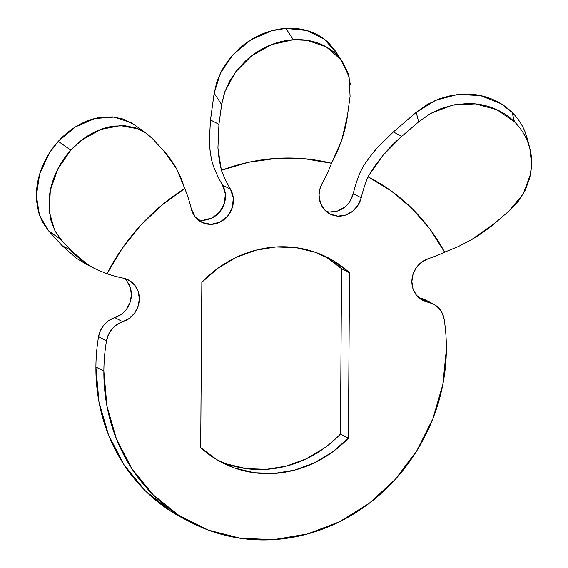 <?xml version="1.0" encoding="UTF-8"?>
<svg xmlns="http://www.w3.org/2000/svg" width="568" height="568" viewBox="0 0 568 568"><rect width="100%" height="100%" fill="white"/><g stroke="black" fill="none" stroke-linecap="round" stroke-linejoin="round"><path stroke-width="0.85" d="M425.943 300.188L420.178 298.136L428.144 302.247A22.841 21.009 -62.7 0 1 422.791 300.408A22.841 21.009 -62.7 0 1 411.864 281.487A22.841 21.009 -62.7 0 1 428.244 258.688L421.747 262.054L416.5 267.386L413.085 274.11L411.864 281.487L413 288.764L416.372 295.083L421.612 299.748L433.902 304.299L438.745 308.048L442.252 313.181L444.14 319.259A182.719 168.064 -62.7 0 1 446.37 349.277A182.719 168.064 -62.7 0 1 191.26 522.539A182.719 168.064 -62.7 0 1 103.866 371.124L95.907 367.013A182.719 168.064 117.3 0 0 183.294 518.428L190.564 522.177M326.245 211.459A22.841 21.009 117.3 0 0 353.239 193.681A137.037 126.053 117.3 0 1 359.998 172.7L363.506 165.941L369.945 156.775L377.067 148.056C374.568 150.513 370.045 156.477 363.506 165.941L359.998 172.7A137.037 126.053 117.3 0 0 353.239 193.681L361.205 197.792A22.841 21.009 -62.7 0 1 329.987 213.987A22.841 21.009 -62.7 0 1 319.067 195.058A22.841 21.009 -62.7 0 1 322.205 183.315L319.883 189.016L319.067 195.058L320.395 202.911L324.335 209.571L330.363 214.171L337.704 216.117L345.408 215.151L352.465 211.395L357.968 205.353L361.205 197.792A137.037 126.053 -62.7 0 1 367.957 176.811L382.988 155.362L401.796 136.32L393.347 131.953L416.223 112.336L418.659 121.85L401.796 136.32L418.659 121.85L429.514 114.104L441.634 108.339L454.585 104.761L467.833 103.518C476.779 103.49 485.306 105.059 493.407 108.218C501.501 111.406 508.537 115.95 514.516 121.864C520.267 127.58 524.633 134.154 527.601 141.602C530.548 149.036 531.896 156.775 531.648 164.834L530.697 173.751L523.121 194.107L508.814 211.197L495.069 222.99L471.284 239.831L458.305 246.562L444.595 252.156A205.559 189.073 117.3 0 0 367.957 176.811L391.082 190.827L411.843 208.307L429.798 228.89L444.595 252.156A137.037 126.053 -62.7 0 1 428.244 258.688A137.037 126.053 -62.7 0 0 444.595 252.156L458.305 246.562M121.353 314.296L109.006 320.402L104.114 324.775L100.529 330.356L98.555 336.682A182.719 168.064 117.3 0 0 95.907 367.013L103.866 371.124A182.719 168.064 -62.7 0 1 106.514 340.793L98.555 336.682A182.719 168.064 117.3 0 0 95.907 367.013L98.953 401.803L108.46 434.832L124.065 464.844L145.174 490.667L170.968 511.321L184.011 518.797M86.109 264.141L76.439 258.298L62.139 245.703L48.614 230.878L62.139 245.703L70.581 250.069L61.166 239.753L48.614 230.878L42.643 222.422L38.553 212.262L36.551 200.887L36.721 188.64C37.573 180.241 39.859 171.941 43.573 163.726C47.314 155.511 52.22 148.042 58.291 141.333C64.362 134.644 71.135 129.213 78.618 125.038C86.109 120.877 93.699 118.279 101.395 117.242L112.563 116.916L123.022 118.996L133.927 124.477M347.382 116.121L350.08 96.39L347.382 116.121L341.744 140.055L331.542 163.286A137.037 126.053 -62.7 0 1 322.205 183.315A137.037 126.053 -62.7 0 0 331.542 163.286A205.559 189.073 117.3 0 0 221.392 170.315L248.685 162.27L276.524 158.38L304.341 158.72L331.542 163.286L337.214 151.755L341.744 140.055C344.662 131.016 346.544 123.036 347.382 116.121M131.208 122.709L114.218 117.079L94.877 118.506L75.487 126.884L58.291 141.333L70.808 150.172L81.778 140.047L100.713 129.447L120.373 125.62L138.386 128.9L146.934 133.679L152.657 138.819L164.202 151.471L176.435 168.54L184.756 188.498A205.559 189.073 117.3 0 0 106.997 273.691L96.816 269.623L87.351 264.319L70.581 250.069L61.166 239.753L55.16 231.233L51.084 221.073L49.082 209.649L49.253 197.451C50.112 189.037 52.398 180.731 56.118 172.516C59.853 164.315 64.745 156.867 70.808 150.172C76.893 143.47 83.681 138.031 91.185 133.856C98.676 129.703 106.273 127.118 113.969 126.089L125.194 125.784L135.617 127.878L144.925 132.294L152.657 138.819L164.202 151.471C168.334 155.838 172.409 161.532 176.435 168.54L181.085 178.153L184.756 188.498A137.037 126.053 -62.7 0 1 191.224 208.633L195.207 216.948L202.258 222.521L211.083 224.346L220.079 222.081L227.612 216.145L232.312 207.611L233.32 198.04L230.459 189.165A137.037 126.053 -62.7 0 1 221.392 170.315L217.927 147.95L218.943 124.314L221.641 104.583L214.164 93.195L210.501 119.947L218.943 124.314L221.641 104.583L224.459 92.769L229.578 81.217L236.813 70.34L245.88 60.62C252.554 54.521 260.002 49.65 268.224 46.008C276.453 42.394 284.824 40.307 293.336 39.753C301.864 39.22 309.901 40.264 317.441 42.891C324.953 45.532 331.371 49.523 336.703 54.855L343.59 63.616L348.205 73.698L350.413 84.802M470.907 240.044L471.284 239.831C481.039 234.016 488.97 228.4 495.069 222.99L508.814 211.197L518.186 201.384L525.308 190.024L529.837 177.706L531.648 164.834L529.873 148.596L527.601 141.602C524.463 133.92 520.103 127.338 514.516 121.864L512.095 112.379C517.838 118.087 522.191 124.648 525.159 132.081C522.027 124.413 517.668 117.846 512.095 112.379L514.516 121.864L496.773 109.652L475.345 103.887L452.575 105.151L431.013 113.245L418.659 121.85L416.223 112.336L427.022 104.626L439.149 98.853L452.043 95.275L465.355 94.025C474.301 93.99 482.828 95.559 490.93 98.711C499.045 101.899 506.095 106.45 512.095 112.379L500.94 103.667L480.457 95.573L457.822 94.437L435.606 100.273L416.223 112.336L393.347 131.953L377.067 148.056L393.347 131.953L401.796 136.32C395.811 141.333 389.541 147.68 382.988 155.362L375.001 165.785L367.957 176.811A137.037 126.053 -62.7 0 0 361.205 197.792L353.239 193.681L350.009 201.235M344.506 207.284L337.449 211.033L329.745 212.006M197.806 219.653A22.841 21.009 117.3 0 0 220.888 210.437A22.841 21.009 117.3 0 0 222.5 185.054A137.037 126.053 117.3 0 1 213.433 166.204L211.474 159.565L210.004 149.995L209.351 140.197C209.166 143.299 209.876 149.753 211.474 159.565L213.433 166.204A137.037 126.053 117.3 0 0 222.5 185.054L225.361 193.922L224.353 203.5L219.653 212.027L212.12 217.97L203.117 220.235M126.976 281.281L130.292 287.607L131.386 294.863L130.122 302.261L126.65 308.985M324.285 448.102L306.124 458.887L286.584 466.051L266.364 469.331L246.171 468.628L226.717 463.957M325.62 256.7L341.588 268.678L340.431 434.08L348.39 438.191L349.547 272.796L333.579 260.811L315.552 252.341L296.098 247.662L275.906 246.959L255.685 250.239L236.153 257.403L217.991 268.188L201.839 282.218L200.689 447.612L216.656 459.59L234.683 468.067L254.13 472.739L274.323 473.449L294.543 470.162L314.083 462.998L332.244 452.22L348.39 438.191L349.547 272.796L341.588 268.678L340.431 434.08L348.39 438.191A115.339 106.095 -62.7 0 1 222.18 462.679A115.339 106.095 -62.7 0 1 200.689 447.612L201.839 282.218A115.339 106.095 -62.7 0 1 328.055 257.73A115.339 106.095 -62.7 0 1 349.547 272.796L341.588 268.678A115.339 106.095 117.3 0 0 324.023 255.763M529.873 148.596L527.452 139.11L525.159 132.081L528.474 143.938M419.049 297.888A22.841 21.009 117.3 0 0 420.178 298.136L428.144 302.247A22.841 21.009 -62.7 0 1 433.49 304.079A22.841 21.009 -62.7 0 1 444.14 319.259A182.719 168.064 -62.7 0 1 446.37 349.277L442.834 384.486L432.851 418.765L416.813 450.786L395.328 479.328L369.221 503.298L339.494 521.765L307.295 534.019L273.861 539.6L240.477 538.286L208.428 530.121L178.934 515.439L153.14 494.778L132.032 468.955L116.419 438.95L106.912 405.914L103.866 371.124A182.719 168.064 -62.7 0 1 106.514 340.793L108.488 334.474L112.073 328.886L116.972 324.52L129.312 318.407L134.616 313.096L138.088 306.372L139.345 298.974L138.251 291.718L134.935 285.392L129.752 280.699L123.27 278.142A137.037 126.053 -62.7 0 1 106.997 273.691L122.127 248.514L140.395 225.624L161.411 205.474L184.756 188.498A137.037 126.053 -62.7 0 1 191.224 208.633A22.841 21.009 -62.7 0 0 201.548 222.18A22.841 21.009 -62.7 0 0 227.335 216.465A22.841 21.009 -62.7 0 0 230.459 189.165A137.037 126.053 -62.7 0 1 221.392 170.315L219.099 159.296L217.927 147.95L218.943 124.314L210.501 119.947L214.164 93.195L216.962 81.451L222.074 69.885L229.28 59.058L238.382 49.288C245.049 43.189 252.497 38.319 260.712 34.676C268.955 31.048 277.347 28.954 285.881 28.4C294.394 27.867 302.41 28.904 309.936 31.517C317.448 34.151 323.874 38.134 329.213 43.466L335.34 51.006M209.351 140.197L210.501 119.947L209.351 140.197M218.247 460.527A115.339 106.095 117.3 0 0 340.431 434.08M54.528 230.019L49.246 211.445L50.332 190.315L57.766 169.087L70.808 150.172L58.291 141.333L49.139 153.403L39.646 174.163L36.352 195.633L39.504 215.286L48.614 230.878L61.166 239.753M336.93 53.619L324.406 39.263L306.72 30.509L285.881 28.4L293.336 39.753L307.288 40.364L326.351 46.959L340.857 59.612L349.086 76.765L350.08 96.39M214.164 93.195L221.641 104.583L224.992 91.263L235.585 71.93L251.745 55.735L271.717 44.567L293.336 39.753L285.881 28.4L271.589 30.807L250.736 39.945L233.029 54.642L220.405 73.116L214.164 93.195M222.5 185.054L230.459 189.165L222.5 185.054M86.045 264.106L96.816 269.623L106.997 273.691A137.037 126.053 -62.7 0 0 123.27 278.142A22.841 21.009 -62.7 0 1 128.418 279.939A22.841 21.009 -62.7 0 1 139.132 301.899A22.841 21.009 -62.7 0 1 122.766 321.729L114.807 317.611A22.841 21.009 117.3 0 0 130.718 300.174A22.841 21.009 117.3 0 0 124.2 278.356M88.139 264.83L87.351 264.319C80.329 259.576 74.735 254.826 70.581 250.069L62.139 245.703L76.439 258.298L86.045 264.099M98.555 336.682L106.514 340.793A22.841 21.009 -62.7 0 1 122.766 321.729L114.807 317.611A22.841 21.009 117.3 0 0 98.555 336.682M433.49 304.079L425.531 299.968A22.841 21.009 117.3 0 0 420.178 298.136M328.055 257.73L327.679 257.538M133.799 124.385L146.352 133.253M335.29 50.928L342.752 62.295"/></g></svg>
